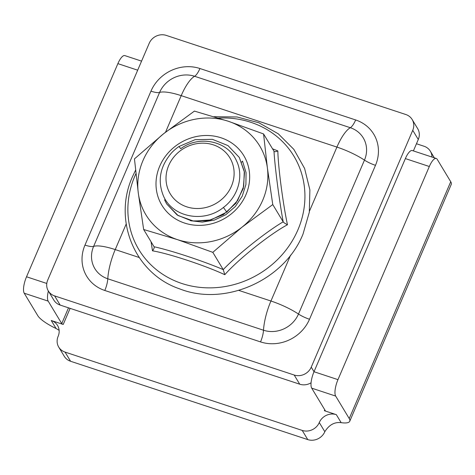 <?xml version="1.0" encoding="UTF-8"?>
<svg xmlns="http://www.w3.org/2000/svg" width="475" height="475" viewBox="0 0 475 475"><rect width="100%" height="100%" fill="white"/><g stroke="black" fill="none" stroke-linecap="round" stroke-linejoin="round"><path stroke-width="0.71" d="M168.494 190.439A34.818 31.867 148.9 0 1 187.287 146.603A34.818 31.867 148.9 0 1 231.634 161.251A34.818 31.867 148.9 0 1 212.842 205.087A34.818 31.867 148.9 0 1 168.494 190.439M171.707 152.713C160.027 166.297 157.273 180.72 163.447 195.967C172.746 217.776 204.446 223.167 223.577 207.338C238.385 196.288 243.865 175.673 236.544 160.924C227.97 140.885 199.072 134.864 180.72 148.699L178.968 146.508A43.094 39.443 -31.1 0 0 171.707 152.713M223.446 207.438L226.759 212.123L210.882 219.937L193.646 221.13L178.083 215.537L166.683 203.935L164.552 199.803M239.293 157.445L244.518 172.443L243.277 188.468L235.879 203.258L223.458 214.599L207.931 220.792L191.692 220.94L177.228 215.056L166.683 203.935M226.759 212.123L237.559 200.622L243.687 186.408L244.298 171.35L239.293 157.451L227.976 145.588L212.396 139.335L195.118 139.674L178.968 146.508M68.501 307.83L61.744 323.6L48.177 301.12A13.3 4.216 108.3 0 1 48.367 291.033M59.132 330.327L56.08 328.51A27.93 6.947 -156.8 0 1 37.792 315.685L24.219 293.206A13.3 4.216 -71.7 0 1 26.529 276.777L117.877 63.638A13.3 4.216 -71.7 0 1 124.818 55.599L141.568 61.127M61.744 323.6A1.33 0.333 -156.8 0 0 63.223 324.455L51.241 320.494A13.3 12.172 148.9 0 1 57.552 325.464A13.3 12.172 148.9 0 1 58.146 336.294A13.3 12.172 -31.1 0 0 58.74 347.124A13.3 12.172 -31.1 0 0 65.051 352.088L302.225 430.427A13.3 12.172 -31.1 0 0 319.277 422.542A13.3 12.172 148.9 0 1 336.33 414.657L324.354 410.703A1.33 0.333 -156.8 0 0 325.298 410.768A1.33 0.333 -156.8 0 0 325.274 410.637L311.707 388.158A13.3 4.216 -71.7 0 1 314.011 371.729L311.244 367.145L412.745 130.322A13.3 12.172 148.9 0 0 412.152 119.492L417.691 128.672A13.3 12.172 148.9 0 1 418.285 139.496L412.745 130.322M431.959 157.041A13.3 12.172 -31.1 0 0 430.338 151.21A13.3 12.172 -31.1 0 0 424.027 146.241L416.462 143.747M336.33 414.657L341.169 422.673C334.548 421.836 329.098 424.852 324.817 431.716A13.3 12.172 148.9 0 1 307.764 439.601L70.585 361.267A13.3 12.172 148.9 0 1 64.273 356.298L58.74 347.124M349.748 421.248L451.25 184.425A27.93 6.947 -156.8 0 0 450.733 181.729L349.232 418.552A27.93 6.947 -156.8 0 1 349.748 421.248A27.93 6.947 -156.8 0 1 341.169 422.673M429.323 166.505L405.365 158.591A13.3 4.216 -71.7 0 1 412.306 150.551L436.258 158.466A13.3 4.216 108.3 0 0 429.323 166.505L337.968 379.644A13.3 4.216 108.3 0 0 335.665 396.073L349.232 418.552M405.365 158.591L314.011 371.729L337.968 379.644M450.733 181.729L437.166 159.25A13.3 4.216 108.3 0 0 436.258 158.466M311.077 382.791A13.3 12.172 148.9 0 1 299.725 384.204L60.159 305.075A13.3 12.172 148.9 0 1 53.847 300.105L48.307 290.932A13.3 12.172 148.9 0 1 47.714 280.102L149.215 43.284A13.3 12.172 148.9 0 1 166.274 35.399L405.84 114.528A13.3 12.172 148.9 0 1 412.152 119.492M413.392 150.907L418.285 139.496M311.244 367.145A13.3 12.172 148.9 0 1 294.191 375.03L54.619 295.901A13.3 12.172 148.9 0 1 48.307 290.932M84.978 245.1A38.202 34.966 -31.1 0 0 104.803 290.474L260.526 341.905A38.202 34.966 -31.1 0 0 309.51 319.259L375.482 165.33A38.202 34.966 -31.1 0 0 355.656 119.955L199.933 68.519A38.202 34.966 -31.1 0 0 150.955 91.164L84.978 245.1A13.3 3.307 -156.8 0 0 93.623 246.382A27.289 24.973 -31.1 0 0 107.783 278.789A33.25 10.539 -71.7 0 1 115.229 249.583L139.157 257.486M199.933 68.519A13.3 4.216 -71.7 0 1 194.584 76.273A27.289 24.973 -31.1 0 0 159.594 92.447A33.25 8.271 23.2 0 1 181.207 95.647L165.537 132.204M375.482 165.33A13.3 3.307 23.2 0 1 364.468 160.117A27.289 24.973 -31.1 0 0 350.307 127.704A33.25 10.539 108.3 0 0 336.923 147.084L181.207 95.647A33.25 10.539 108.3 0 1 194.584 76.273L350.307 127.704A13.3 4.216 -71.7 0 0 355.656 119.955M260.526 341.905A13.3 4.216 108.3 0 0 263.506 330.226A27.289 24.973 -31.1 0 0 298.49 314.046A33.25 8.271 -156.8 0 0 270.946 301.013L290.629 255.099M104.803 290.474A13.3 4.216 108.3 0 0 107.783 278.789L263.506 330.226A33.25 10.539 -71.7 0 1 270.946 301.013L238.777 290.391M150.955 91.164A13.3 3.307 -156.8 0 0 159.594 92.447L93.623 246.382A33.25 8.271 23.2 0 1 115.229 249.583L126.19 224.004M309.51 319.259A13.3 3.307 23.2 0 1 298.49 314.046L364.468 160.117A33.25 8.271 -156.8 0 0 336.923 147.084L309.48 211.108M151.038 241.739L152.499 250.824C168.851 253.537 205.396 265.608 224.794 274.704C238.331 259.255 270.008 234.003 287.464 224.752C282.963 203.763 278.107 166.458 277.845 150.919L272.549 148.823M152.499 250.824C153.995 248.829 154.523 247.481 154.078 246.768L154.197 247.107M138.278 192.903L134.455 158.882L163.649 133.701L194.412 111.097L228.208 121.226A66.506 60.865 148.9 0 1 267.389 167.966L272.769 204.571L242.013 227.169L212.818 252.35L177.46 239.638L143.658 229.508L138.278 192.903A66.506 60.865 148.9 0 1 163.649 133.701A66.506 60.865 148.9 0 1 228.208 121.226L263.566 133.944L267.389 167.966A66.506 60.865 148.9 0 1 242.013 227.169A66.506 60.865 148.9 0 1 177.46 239.638A66.506 60.865 148.9 0 1 138.278 192.903M212.818 252.35L223.232 269.61C203.763 261.226 170.596 250.272 154.078 246.768L143.658 229.508M224.794 274.704L223.232 269.61C237.357 254.743 266.101 231.824 283.189 221.825C279.318 200.99 274.906 167.135 273.986 151.204L274.431 151.567M263.566 133.944L273.986 151.204C274.408 151.929 275.696 151.834 277.845 150.919M272.769 204.571L283.189 221.825C283.611 222.543 285.036 223.517 287.464 224.752M184.561 223.06A47.88 43.825 148.9 0 1 159.713 166.191A47.88 43.825 148.9 0 1 221.101 137.803A47.88 43.825 148.9 0 1 245.955 194.679A47.88 43.825 148.9 0 1 184.561 223.06M241.704 162.112L242.523 161.126L246.056 172.579L245.908 184.609L242.214 196.217L235.345 206.512L225.75 214.748L214.338 220.097L202.332 222.098L190.487 220.697M117.877 63.638L137.691 70.181M26.529 276.777L46.788 283.468M24.219 293.206L48.177 301.12M51.241 320.494L56.08 328.51M70.116 308.364L63.223 324.455M324.752 409.771L324.354 410.703M319.277 422.542L324.817 431.716M307.764 439.601L302.225 430.427M70.585 361.267L65.051 352.088M335.665 396.073L311.707 388.158M299.725 384.204L294.191 375.03M60.159 305.075L54.619 295.901M218.411 118.085A90.517 82.846 148.9 0 1 297.92 229.835A90.517 82.846 -31.1 0 1 181.866 283.492A90.517 82.846 -31.1 0 1 134.882 175.987A90.517 82.846 148.9 0 1 135.957 173.577M434.334 157.825L430.338 151.21M135.589 170.133L132.62 176.409C112.516 220.168 134.823 273.737 179.586 288.842C224.936 306.85 284.567 280.327 303.008 234.104L309.314 212.224L309.872 189.875L304.612 168.471L293.859 149.376L278.303 133.819L258.946 122.793L237.031 116.975L213.94 116.707"/></g></svg>
